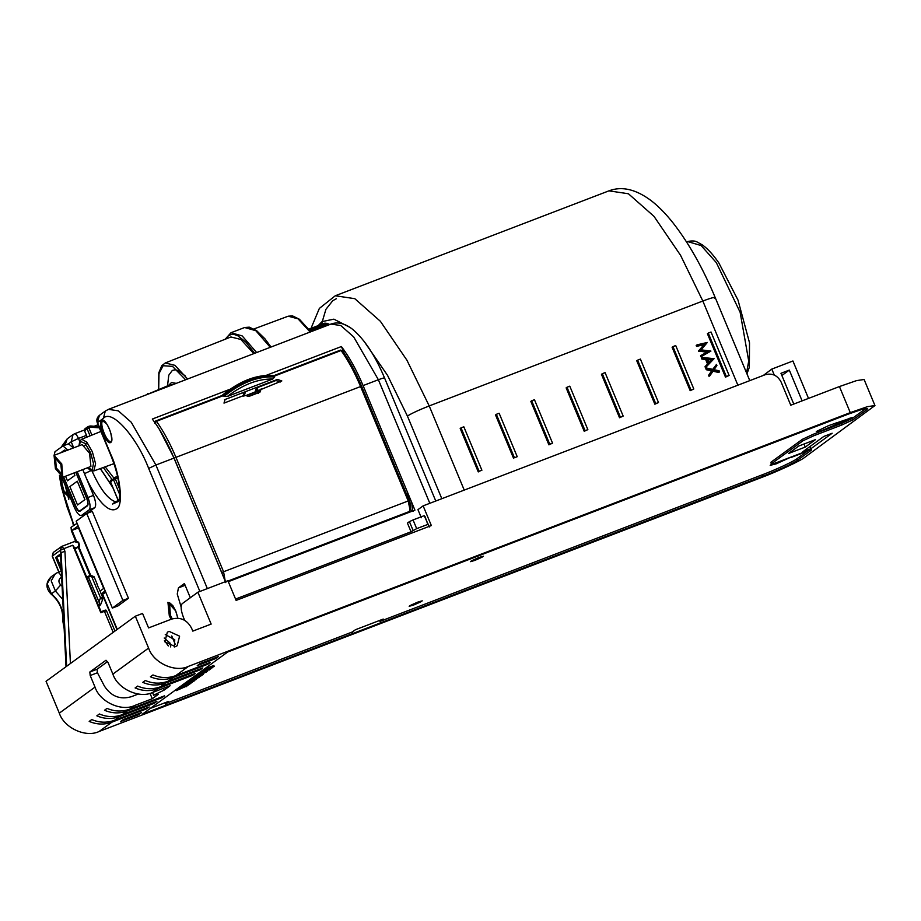 <?xml version="1.0" encoding="UTF-8"?>
<svg xmlns="http://www.w3.org/2000/svg" width="921" height="921" viewBox="0 0 921 921"><rect width="100%" height="100%" fill="white"/><g stroke="black" fill="none" stroke-linecap="round" stroke-linejoin="round"><path stroke-width="1.38" d="M61.765 463.942L54.063 455.411L55.398 468.593L62.812 477.285L61.765 463.942M62.812 477.285L90.914 466.463L89.579 453.282L82.165 444.59L54.351 455.25M56.285 467.937L61.834 474.085L60.878 464.598L55.536 458.336L56.285 467.937M98.351 587.494L97.085 584.421M94.23 577.571L90.834 575.314L94.23 577.571M97.591 585.215L94.08 576.765L90.857 575.291L88.082 576.362L98.961 601.781L99.998 605.373L98.144 606.72M91.455 575.993L90.834 575.314L88.059 576.373L88.669 577.053L91.455 575.993L100.539 597.821L102.473 597.372M88.059 576.373L86.102 577.801M98.961 601.781L100.539 597.821L102.611 599.606L102.599 597.222L98.904 588.346M99.998 605.373L100.677 604.349M62.732 599.387L55.398 590.971L60.694 584.985C58.058 581.83 58.38 579.205 61.626 577.11L61.638 577.099C60.072 573.691 58.691 572.171 57.516 572.551L55.248 573.783L51.196 580.84L55.398 590.971L51.046 594.033C45.509 588.116 45.578 582.337 51.254 576.707L47.201 583.753L51.403 593.884C59.957 601.229 63.779 610.381 62.881 621.364L64.159 628.721M309.111 329.373L325.09 323.409M309.329 329.66L326.207 323.57M309.686 330.144L326.932 323.409L327.392 323.962M310.181 330.823L328.083 323.789L328.624 324.572M310.803 331.698L329.557 324.595M167.518 385.784L168.785 375.192L172.342 370.403L175.232 369.805L177.845 370.415L185.409 376.01M168.601 385.358L171.49 382.549L176.268 383.366M254.691 353.296L245.861 342.117L237.733 335.728L234.13 334.45L231.021 334.484L227.844 336.234L225.864 338.974M253.805 353.629L240.865 339.458L230.929 336.971L165.285 362.966L174.967 365.338L187.596 379.015M713.038 369.459L716.48 364.451L716.918 365.499L714.04 369.689L719.128 370.806L719.566 371.865L713.476 370.507L709.884 375.722L709.446 374.674L712.463 370.288L707.132 369.102L706.695 368.055L713.038 369.459M716.48 364.451L712.186 370.081M719.566 371.865L718.714 372.487L712.624 371.128M709.884 375.722L709.032 376.344L708.594 375.296L711.611 370.91L706.28 369.724L705.843 368.676L706.695 368.055M709.446 374.674L708.594 375.296M712.463 370.288L711.611 370.91M707.132 369.102L706.28 369.724M708.318 363.15L711.288 359.938L707.961 359.639M712.14 359.328L707.662 358.914L709.17 362.54L711.288 359.938M714.074 358.672L705.44 367.698L705.026 366.708L707.524 364.014L705.613 359.42L701.848 359.075L701.434 358.085L702.286 357.463L714.074 358.672M706.292 367.076L705.877 366.086L705.026 366.708M705.877 366.086L707.524 364.014M708.376 363.392L706.453 358.799L705.613 359.42M706.453 358.799L701.848 359.075M702.7 358.453L702.286 357.463M697.416 345.778L697.036 344.857L707.328 342.462L701.134 349.842L710.92 351.085L701.744 356.162L701.365 355.253L707.961 351.592L699.43 350.625L704.841 344.051L696.564 346.388L696.184 345.479L697.036 344.857M710.92 351.085L700.893 356.784L700.513 355.874L701.365 355.253M701.744 356.162L700.893 356.784M707.109 352.213L698.498 351.039L703.989 344.673L696.564 346.388M699.43 350.625L698.59 351.235M699.35 350.417L698.498 351.039M704.841 344.051L703.989 344.673M708.261 333.08L707.409 333.69L725.483 377.138L729.121 375.457L711.035 332.009L708.261 333.08L726.335 376.516L725.483 377.138M726.335 376.516L729.121 375.457M672.94 346.618L672.088 347.24L690.174 390.677L693.801 388.996L675.715 345.548L672.94 346.618L691.026 390.055L690.174 390.677M691.026 390.055L693.801 388.996M637.62 360.157L636.768 360.779L654.854 404.215L658.492 402.535L640.406 359.086L637.62 360.157L655.706 403.594L654.854 404.215M655.706 403.594L658.492 402.535M602.311 373.696L601.459 374.317L619.545 417.754L623.172 416.073L605.085 372.625L602.311 373.696L620.386 417.144L619.545 417.754M620.386 417.144L623.172 416.073M566.991 387.234L566.139 387.856L584.225 431.304L587.851 429.612L569.777 386.164L566.991 387.234L585.077 430.683L584.225 431.304M585.077 430.683L587.851 429.612M531.67 400.773L530.83 401.395L548.904 444.843L552.542 443.151L534.456 399.714L531.67 400.773L549.756 444.221L548.904 444.843M549.756 444.221L552.542 443.151M499.136 413.253L496.361 414.312L514.448 457.76L517.222 456.689L499.136 413.253M517.222 456.689L514.448 457.76M496.361 414.312L495.51 414.934L513.596 458.382M463.827 426.791L461.041 427.851L479.127 471.299L481.902 470.228L463.827 426.791M481.902 470.228L479.127 471.299M461.041 427.851L460.189 428.472L478.275 471.92M76.19 521.182L86.735 513.504L122.896 600.388L112.362 608.079L76.19 521.182M122.896 600.388L128.456 598.259L92.296 511.374L86.735 513.504M128.456 598.259L117.923 605.937L112.362 608.079M61.799 477.285L74.348 507.436C77.076 513.411 79.471 516.059 81.543 515.403L87.104 513.262L94.748 507.69C96.279 505.733 95.865 501.634 93.505 495.383L82.786 469.629M73.15 523.427L67.164 507.206L61.488 487.37L60.74 483.652L62.075 483.801L61.626 478.955L60.372 478.506L61.097 485.551L73.899 525.223M103.382 593.838L105.742 592.168M181.092 606.858L177.246 594.045L178.444 587.874L184.396 583.534L190.313 597.752M392.035 518.903L391.77 518.258L245.09 574.485L245.493 575.095M70.514 498.226L63.791 490.605L62.72 491.146L70.744 498.779M63.791 490.605L62.075 483.801M73.415 447.94L68.499 443.818L62.939 445.948L55.018 451.681L54.086 455.388M225.829 582.625L173.988 458.094C167.472 442.541 160.242 429.531 152.31 419.043L229.893 389.295M103.428 418.307L105.282 411.088L99.41 415.371L97.315 422.877L110.578 454.732C116.023 468.133 119.062 480.083 119.707 490.582C119.857 501.266 118.095 501.531 118.337 501.496L112.627 504.04L115.355 501.749C107.584 498.917 99.71 488.441 91.732 470.286L84.467 473.659C89.671 487.301 105.765 515.115 116.334 508.945C124.37 506.377 119.419 472.277 110.819 454.444L97.557 422.589L103.428 418.307C111.499 408.717 136.366 436.255 148.661 468.398L199.88 591.455M87.104 513.262L81.543 515.403L89.187 509.82C90.719 507.862 90.304 503.764 87.944 497.513L77.226 471.759M100.044 591.098L103.693 588.45L77.767 526.179L71.988 530.392L76.501 541.214M78.492 527.894L71.988 530.392M78.746 546.602L90.707 575.36M67.855 450.07L62.939 445.948M66.093 450.749L64.516 450.07L60.728 452.798M63.273 477.113L75.534 506.562C77.168 510.153 78.607 511.742 79.851 511.339L87.507 505.767C88.416 504.593 88.174 502.129 86.758 498.388L75.89 472.277M118.268 500.633L115.355 501.749M101.252 593.999L105.155 590.764M77.076 523.301L71.044 527.307L71.401 530.818L75.718 541.203M78.147 547.039L90.039 575.613M63.503 451.739L65.518 450.277M280.387 381.985L275.897 380.523L256.568 387.925M243.823 396.318L245.677 391.586L225.104 399.484L277.382 379.44L281.826 380.937L259.158 390.228M274.665 376.965L274.113 375.883C257.615 374.859 240.6 381.375 223.089 395.443L224.01 396.387L227.36 396.444L272.789 379.026L274.665 376.965C258.283 376.01 241.394 382.48 224.01 396.387M261.23 388.823L259.918 392.208L248.785 396.467L244.583 395.213L223.987 403.11L225.104 399.484L224.471 399.818M342.485 351.028L340.494 350.118L342.37 350.648C349.427 360.606 355.84 372.475 361.608 386.256L409.235 500.656C411.491 505.548 411.434 509.198 409.039 511.627L410.018 509.866L408.21 500.955L223.561 571.745L221.742 572.586L222.445 574.474M256.809 387.327L254.956 392.047L246.84 395.155M259.791 389.882L258.502 393.232M272.789 379.026C258.064 378.727 242.914 384.541 227.36 396.444M222.168 395.477L155.845 420.909L156.466 421.288C163.593 431.35 170.086 443.369 175.946 457.346L360.583 386.555L408.21 500.955L409.177 500.736L408.21 500.955M155.338 421.242L156.466 421.288L155.062 422.889L155.845 420.909M155.465 421.185L154.67 423.165M344.212 353.296L341.403 346.538C349.335 357.026 356.565 370.046 363.093 385.588L414.934 510.13L228.327 581.669M266.48 375.261L341.403 346.538M256.994 387.764L258.398 391.149M258.283 392.622L248.658 396.306M244.053 395.42L243.086 393.094M235.557 599.053L411.042 531.774L416.672 528.631L428.242 524.256M411.042 531.774L407.427 523.082L409.419 521.631L413.057 519.939L416.672 528.631M429.382 526.985L424.178 515.679L413.057 519.939M421.323 517.752L417.95 509.647L423.142 505.859L765.178 374.732C772.189 372.89 777.508 375.331 781.123 382.054L790.759 405.217L839.434 386.555L856.553 380.615L864.105 379.487L874.95 405.551L867.398 406.679L850.279 412.631L839.434 386.555M413.23 511.374L412.424 509.428C412.85 507.126 412.286 503.983 410.708 499.999C409.005 496.097 407.301 493.783 405.597 493.046M427.793 524.371L424.995 516.439M393.198 517.706L393.474 518.362M403.225 514.62L402.949 513.964M404.377 513.411L404.653 514.068M258.905 392.381L257.88 391.241L247.277 395.316M257.074 391.552L256.084 389.18M138.323 694.02L131.266 696.725C120.11 699.879 111.165 696.357 104.441 686.157L97.43 672.756L90.2 675.53L95.024 687.112C99.744 701.929 121.664 711.991 134.88 705.417L129.78 709.135C122.274 711.875 114.699 711.634 107.043 708.399L104.499 710.264C112.143 713.499 119.73 713.74 127.236 711L122.136 714.719C114.63 717.459 107.043 717.217 99.399 713.982L96.843 715.836C104.499 719.071 112.074 719.313 119.58 716.573L114.48 720.291C106.974 723.031 99.399 722.789 91.743 719.554L89.199 721.419C96.843 724.654 104.418 724.896 111.925 722.156L99.18 731.447C85.952 738.02 64.033 727.958 59.312 713.153L95.024 687.112M123.23 719.577L120.432 721.627L138.783 714.592L141.592 712.543L123.23 719.577M165.262 634.546L174.748 639.715L174.345 647.003M164.859 641.833L175.416 646.68L177.143 645.748L179.595 636.181L169.027 631.334L167.311 632.267L164.859 641.833M478.839 557.539C469.491 561.568 468.225 562.501 475.017 560.336C484.354 556.307 485.632 555.386 478.839 557.539L483.467 556.215M470.389 561.66L475.017 560.336M417.616 602.173C408.279 606.191 407.001 607.123 413.794 604.959C423.142 600.941 424.408 600.008 417.616 602.173L422.244 600.849M409.166 606.283L413.794 604.959M790.966 457.092L776.242 463.827L770.186 465.347L771.706 464.115M836.107 422.843L836.694 424.236L821.82 430.602L816.282 431.535L828.693 425.583L852.524 417.466M164.214 638.011L170.074 643.123L170.719 646.945M164.433 640.556L168.359 645.943M150.296 708.41L168.462 701.445L165.492 703.609L352.363 631.967L355.425 629.734L383.228 619.073L380.166 621.307L762.53 474.706C775.24 469.963 794.201 461.156 797.022 458.693L808.201 450.542M771.004 462.192L771.222 464.069L771.004 462.192L802.375 439.317L813.266 434.263L841.357 423.499L852.247 418.433L865.89 408.487L866.488 409.937L867.686 408.567L861.711 409.477L848.149 414.174L227.648 652.022L142.283 714.247L763.129 476.157C775.839 471.414 794.811 462.607 797.621 460.143L811.274 450.196L810.664 448.746M803.25 451.75C808.684 450.024 807.659 450.76 800.188 453.984L791.116 457.461M212.348 667.737L202.09 671.812L212.716 667.023L204.163 670.304L204.105 669.21L213.914 665.457L213.799 666.677L204.692 670.407L212.348 667.737L211.98 666.862M202.09 671.812L201.734 670.948L202.85 670.407M203.127 671.064L202.77 670.189L203.875 669.636M198.038 673.631L198.406 674.506L207.593 671.133L198.176 674.736L197.819 673.873L199.327 672.837M194.964 677.016L206.603 671.916L194.964 677.016L194.607 676.141L197.969 674.218M193.134 678.351L203.253 674.356L193.134 678.351L192.777 677.476L194.792 676.59M197.508 675.553L199.385 674.84M201.964 673.838L202.896 673.493L203.253 674.356M192.236 678.996L202.355 675.012L190.647 680.159L200.053 676.002L192.236 678.996L191.879 678.132L192.846 677.649M190.647 680.159L190.279 679.295L192.005 678.443M188.149 681.977L199.086 677.396L188.149 681.977L187.792 681.114L190.555 679.94M180.389 687.642L189.565 684.338L178.49 689.023L183.049 686.709L180.389 687.642L180.021 686.767L181.161 686.249M178.49 689.023L178.121 688.148L180.205 687.193M177.822 689.507L187.953 685.512L176.233 690.669L185.639 686.513L177.822 689.507L177.465 688.632L178.167 688.263M176.233 690.669L175.865 689.806L177.592 688.954M182.957 685.765L193.744 681.298L182.957 686.237L190.589 683.589L181.425 686.882L190.992 682.887L182.957 685.765L182.6 684.89L184.05 684.199M181.425 686.882L181.069 686.007L182.738 685.224M184.292 684.787L194.412 680.803L184.292 684.787L183.935 683.923L184.73 683.509M186.928 682.875L196.104 679.571L185.029 684.257L189.599 681.943L186.928 682.875L186.572 682L187.907 681.413M185.029 684.257L184.672 683.382L186.744 682.426M201.538 672.226L210.713 668.922L199.638 673.608L204.209 671.294L201.538 672.226L201.768 671.029M199.638 673.608L199.281 672.733L201.354 671.777M848.817 418.525C854.251 416.799 853.237 417.547 845.766 420.759L836.694 424.236M874.95 405.551L804.574 457.472C801.017 460.581 777.059 471.713 760.999 477.711L99.18 731.447M184.626 620.247L183.59 617.749C180.896 610.611 180.424 605.926 182.162 603.692L197.888 592.226L211.151 624.081L192.8 631.115L191.591 628.226C187.078 619.833 180.435 616.782 171.663 619.073L148.58 627.915L142.559 613.444L135.329 616.207L46.05 681.287L59.312 713.153M135.329 616.207L148.592 648.073C153.312 662.878 175.232 672.94 188.448 666.367L850.279 412.631M197.888 592.226L227.924 580.714L236.121 600.4L431.339 525.557L423.142 505.859M175.289 644.424L171.755 635.951M188.448 666.367L175.692 675.669C168.186 678.409 160.611 678.167 152.967 674.932L150.411 676.785C158.067 680.02 165.642 680.274 173.148 677.522L168.048 681.241C160.542 683.992 152.955 683.739 145.311 680.504L142.755 682.369C150.411 685.604 157.986 685.846 165.492 683.106L160.392 686.824C152.886 689.564 145.311 689.322 137.655 686.087L135.111 687.941C142.755 691.176 150.33 691.429 157.836 688.689L152.736 692.408C139.52 698.97 117.6 688.908 112.88 674.103L108.056 662.521L105.996 660.242L89.844 672.019L90.2 675.53M808.511 398.413L792.923 360.986L771.798 369.091L774.262 375.02M793.775 404.066L780.962 373.293L789.309 370.104L802.11 400.865M810.941 448.7L802.594 451.9L823.811 436.439L832.158 433.238L810.941 448.7L810.02 446.489M175.692 675.669L210.46 662.337L207.904 664.202L173.148 677.522M168.048 681.241L202.804 667.921L200.248 669.774L165.492 683.106M160.392 686.824L195.148 673.493L192.604 675.358L157.836 688.689M152.736 692.408L170.12 685.742L164.203 690.059L154.244 694.918L158.182 694.434L152.264 698.751L134.88 705.417M129.78 709.135L164.548 695.816L161.992 697.669L127.236 711M122.136 714.719L156.892 701.388L154.337 703.253L119.58 716.573M114.48 720.291L149.237 706.971L146.692 708.825L111.925 722.156M788.583 453.466L805.265 447.076L815.465 439.639L798.783 446.029L788.583 453.466M215.56 658.619L197.209 665.664L200.007 663.615L218.369 656.581L215.56 658.619L215.215 657.79M813.266 434.263L813.865 435.714L802.974 440.768L802.375 439.317M811.643 449.759L811.274 450.196C812.276 449.275 810.353 449.724 805.484 451.532L777.393 462.296C772.523 464.115 770.589 464.552 771.602 463.643L802.974 440.768M852.247 418.433L852.846 419.884L866.488 409.937M852.846 419.884L841.955 424.938L841.357 423.499M813.865 435.714L841.955 424.938M138.438 713.752L138.783 714.592M107.596 661.577L97.073 669.245L97.43 672.756M164.928 702.804L165.918 705.187M379.602 620.466L380.603 622.872M380.776 622.757L380.166 621.307M352.363 631.967L352.962 633.418M166.091 705.06L165.492 703.609M192.604 675.358L192.282 674.598M200.248 669.774L199.938 669.014M207.904 664.202L207.593 663.442M146.692 708.825L146.37 708.065M154.337 703.253L154.026 702.493M161.992 697.669L161.682 696.909M163.466 688.286L164.203 690.059M152.264 698.751L149.996 693.294M771.798 369.091L763.348 375.423M789.309 370.104L781.883 375.503M803.998 444.037L805.265 447.076M204.163 670.304L204.105 669.21M203.449 670.833L203.081 669.958M202.401 671.582L202.044 670.718M204.474 670.085L214.282 666.32M205.245 670.925L209.539 669.429L205.245 670.925M201.86 671.985L201.503 671.121M203.161 672.054L202.793 671.179M199.961 673.366L199.604 672.503M210.713 668.922L210.356 668.047M200.122 673.642L207.639 670.764L200.122 673.642M199.592 674.034L200.271 674.034L199.915 673.17M199.293 673.861L198.924 672.986M209.102 670.097L208.733 669.233M202.551 673.205L202.183 672.33M206.5 671.536L206.131 670.661M207.11 671.144L206.753 670.281M196.795 675.68L196.438 674.805M199.546 675.22L199.178 674.345M203.668 673.665L203.311 672.791M206.603 671.916L206.246 671.041M193.445 678.121L193.088 677.246M192.547 678.777L192.19 677.902M190.981 679.917L190.612 679.053M200.766 676.175L200.398 675.3M202.355 675.012L201.998 674.137M188.46 681.759L188.103 680.884M195.989 679.261L195.632 678.386M199.086 677.396L198.729 676.532M197.946 677.833L197.578 676.97M197.129 678.432L196.76 677.568M190.647 681.575L194.93 680.078L190.647 681.575M187.251 682.634L186.894 681.77M188.552 682.703L188.183 681.828M185.351 684.015L184.994 683.152M196.104 679.571L195.747 678.696M184.603 684.568L184.246 683.693M194.412 680.803L194.055 679.94M183.302 685.512L182.945 684.648M181.771 686.629L181.414 685.765M190.912 683.359L190.543 682.484M192.374 682.3L192.005 681.425M186.215 684.487L185.858 683.624M193.744 681.298L193.375 680.423M184.096 686.341L188.391 684.844L184.096 686.341M180.712 687.4L180.343 686.536M182.001 687.469L181.644 686.606M178.812 688.781L178.455 687.918M189.565 684.338L189.196 683.474M178.133 689.276L177.776 688.413M176.567 690.428L176.199 689.553M186.353 686.686L185.984 685.811M187.953 685.512L187.585 684.648M66.047 666.712L60.498 552.888L64.942 551.299L63.848 548.651L60.21 550.344L61.097 552.45L66.646 666.274M105.178 610.347L101.045 611.728L74.187 547.178L72.736 545.244L63.848 548.651L61.788 546.383L53.268 552.462L52.221 556.215L53.268 552.462M61.143 546.729L61.868 546.337L60.21 550.344L52.347 556.077L58.967 571.976M74.187 547.178L101.103 611.728L103.854 610.646C105.455 609.898 106.341 609.932 106.502 610.75L114.952 631.058M61.788 546.383L74.302 541.583L78.884 542.976C77.94 541.329 76.408 540.857 74.302 541.583L61.868 546.337M60.636 553.809L60.498 552.888L60.636 553.809L55.64 557.458L61.304 571.078M60.579 555.467L55.64 557.458M101.045 611.728L100.826 612.73L101.045 611.728L100.826 612.73L104.441 611.337L113.191 632.347M63.676 476.963L76.04 506.665C77.479 509.82 78.746 511.224 79.839 510.867L87.495 505.295C88.301 504.259 88.082 502.095 86.839 498.791L75.81 472.3M87.495 505.295L80.311 510.695M65.391 451.014L66.059 450.714M65.552 476.238L67.463 480.808L74.889 475.409L73.899 473.037M77.56 504.984L84.951 499.596L77.295 481.199L69.869 486.61L77.525 504.996L84.928 499.608L77.272 481.211M74.889 475.409L73.876 473.049M67.463 480.808L74.854 475.42M119.615 489.143L115.298 478.77L117.531 477.907L118.314 479.806M117.531 477.907L117.566 476.295M117.796 476.376L117.324 477.504M103.302 467.5L112.028 479.507M112.592 486.99L100.366 468.559M118.556 501.105L110.508 481.775L113.49 479.611L119.742 494.646M79.171 445.729L80.495 441.447L85.158 443.45L90.546 452.579L93.505 463.482L92.284 469.768L87.622 467.776M100.884 431.465L81.647 439.248L86.77 442.103L92.342 451.739L95.588 463.758L93.804 470.942L91.075 470.792L87.449 467.845M57.516 572.551L51.254 576.707M62.087 586.147L60.694 584.985M64.125 627.926L62.881 621.364L63.768 620.719M310.124 332.032L298.036 318.839L288.181 316.202L292.544 315.903L299.406 319.242L310.849 331.756M173.252 384.518L170.466 384.621L146.186 394.89M147.418 393.889L148.281 393.405M324.837 323.306L309.076 329.35M325.85 323.248L309.272 329.603M326.932 323.409L309.606 330.052M328.083 323.789L310.078 330.685M329.304 324.388L310.676 331.525M256.66 352.536L242.177 335.912L230.975 332.746L244.606 327.519L249.303 327.162L256.683 330.72L265.006 338.87L271.027 347.033M270.279 347.321L255.808 330.685L244.606 327.519M158.7 389.284L158.988 373.615L163.121 365.718L172.515 366.374L185.616 379.774M746.563 372.89L748.715 361.02L740.139 312.3L716.319 262.612L701.111 245.539L687.642 241.578C691.832 240.588 695.044 240.749 697.278 242.073L702.47 244.986C707.823 248.843 713.28 254.806 718.817 262.876L738.009 300.096L749.51 342.739L749.36 367.226L746.954 373.845M363.864 341.046L387.545 375.377L407.416 416.05L441.827 498.698M318.171 325.62L322.097 321.579L333.874 319.161L349.888 327.346M464.242 490.11L429.209 405.931L702.838 301.017L680.55 255.29L653.991 216.354L628.433 193.767L608.919 190.854L335.29 295.756L354.804 298.68L380.361 321.268L406.921 360.192L429.209 405.931C418.813 410.029 411.56 413.402 407.416 416.05M737.871 385.197L702.838 301.017C712.566 297.402 716.434 296.504 714.42 298.346M336.418 298.692L332.757 300.695L325.896 309.364L321.475 324.342M207.352 588.588L155.914 465.024L148.661 468.398M61.385 477.124L60.372 478.506L60.072 476.157M117.255 629.377L102.588 594.149M177.88 618.152L175.761 610.968L167.944 602.322L169.291 615.677L171.053 619.303M101.632 420.379C97.212 422.808 106.882 446.029 110.796 442.391C115.206 439.962 105.547 416.741 101.632 420.379M61.626 478.955L62.34 477.815M172.215 618.877L170.385 615.17L169.51 602.691L172.883 605.684L175.669 610.911L177.811 618.152M111.268 441.205C107.653 444.555 98.754 423.165 102.83 420.932L106.56 423.752C113.018 433.181 111.694 444.348 111.073 441.309L110.992 441.355M68.223 443.968L71.205 441.804L73.058 434.585L67.187 438.857L65.034 445.154M64.896 442.725L63.676 445.902M65.23 485.528L68.787 499.366M79.667 441.309L78.469 438.431L71.205 441.804L73.715 447.825M178.444 587.874L185.133 585.307M74.359 433.872L73.058 434.585L74.359 433.872C75.534 433.503 76.904 435.011 78.469 438.431L86.424 435.38M173.988 458.094L155.914 465.024L131.243 422.244L118.325 410.835L108.471 409.35L105.282 411.088M93.505 495.383L87.944 497.513M61.477 487.313L62.732 487.163M94.748 507.69L89.187 509.82M159.379 429.347L174.127 458.186L175.946 457.346L223.561 571.745L225.254 581.243M174.127 458.186L221.742 572.586M360.583 386.555L361.55 386.325L360.583 386.555C354.735 372.579 348.242 360.56 341.115 350.498L274.205 376.159M223.377 395.639L156.466 421.288M275.897 380.523L277.382 379.44M341.115 350.498L274.17 375.538L340.528 350.095L342.37 350.648M384.172 378.393C385.185 377.472 383.251 377.921 378.381 379.728L429.819 503.303M435.771 501.024L384.552 377.955C375.204 355.679 364.589 339.481 352.697 329.384C345.018 323.363 337.765 321.59 330.927 324.065L340.793 325.539L353.71 336.948L378.381 379.728L363.093 385.588M412.746 510.211L411.537 510.671L412.424 509.428M407.554 496.626L409.615 500.506L410.582 509.992M409.419 521.631L413.034 530.312M112.88 674.103L148.592 648.073M845.386 419.849L845.766 420.759M762.53 474.706L763.129 476.157M797.022 458.693L797.621 460.143M97.073 669.245L89.844 672.019M206.131 669.901L205.774 669.037M207.352 670.327L206.995 669.452M192.742 680.976L192.385 680.101M189.761 683.382L189.404 682.519M184.971 685.5L184.614 684.637M186.203 685.742L185.835 684.867M73.933 548.444L78.653 546.625L78.884 542.976L78.653 546.625L75.096 549.227M70.422 663.523L64.942 551.299M72.736 545.244L100.826 612.73M61.177 567.647L56.722 556.952M104.441 611.337L103.831 610.658L104.441 611.337L106.376 610.899M86.839 498.791L87.61 498.491M113.801 477.976L105.201 466.809M113.49 479.611L114.181 477.757L115.298 478.77L113.49 479.611L114.308 477.608L112.569 479.645L111.245 479.853M118.498 501.208L110.451 481.844C109.921 481.349 110.209 480.658 111.337 479.772L110.508 481.775L111.476 481.556M87.196 437.003L84.513 430.556L87.069 428.691L90.039 435.852M91.893 435.103L88.877 427.851L90.891 427.229L98.915 427.805L98.512 426.584L90.58 425.974L98.512 426.584M87.115 437.038L84.456 430.625L84.974 428.749L87.852 426.711L88.877 427.851L87.069 428.691L87.852 426.711L90.58 425.974M85.296 428.576L84.513 430.556L85.48 430.337L84.513 430.556M89.279 426.158L90.488 425.997L90.891 427.229M87.852 426.711L89.245 426.181L90.27 427.321M81.647 439.248L79.713 441.194L78.999 445.799M84.778 445.603L86.781 442.61M113.939 463.643L93.804 470.942M100.585 604.717L102.611 599.606M100.147 605.281L98.823 606.237M61.35 571.066L57.678 572.471M62.651 621.698C63.584 610.692 59.715 601.471 51.046 594.033M253.977 328.947L288.181 316.202M323.927 323.409L308.938 329.154M324.86 323.144L308.995 329.234M325.873 323.11L309.203 329.499M326.967 323.283L309.548 329.96M328.118 323.685L310.032 330.616M329.338 324.307L310.642 331.468M230.975 332.746L225.161 339.25M165.285 362.966L161.762 365.706L158.838 372.717L158.562 389.33M686.571 241.993L687.642 241.578M608.919 190.854C622.009 185.858 636.353 189.323 651.953 201.25C659.298 207.098 666.493 214.547 673.562 223.573C689.023 243.501 702.896 268.138 715.168 297.483L749.775 380.626M311.01 328.36L319.357 308.42L335.29 295.756M67.187 438.857L61.154 447.203M59.474 475.535L60.441 482.017M72.909 523.715L73.622 525.431M102.277 594.275L116.979 629.584M99.41 415.371C96.958 417.466 96.256 419.964 97.315 422.877M60.475 482.224L60.74 483.64M409.039 511.627L228.051 581.024M155.522 421.081L222.272 395.431M274.228 375.538C257.051 374.122 239.518 380.868 221.65 395.765M330.927 324.065L108.471 409.35M74.509 433.791L84.329 430.026M94.23 426.227L98.087 424.754M152.529 692.477L153.772 695.447M66.013 666.735L60.464 553.037M75.108 549.261L78.849 546.521C79.563 546.982 79.586 545.785 78.918 542.941C76.466 541.076 74.992 540.604 74.486 541.502M58.806 572.033L52.221 556.215M65.875 450.76L65.092 451.048M117.439 476.41L114.308 477.608M117.163 476.71L117.393 475.558M112.811 487.531L100.285 468.593"/></g></svg>

